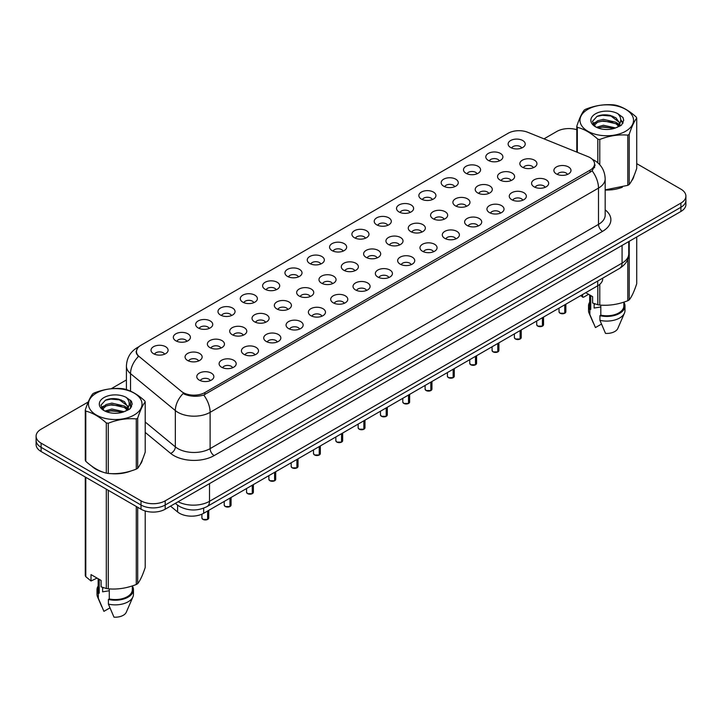 <?xml version="1.0" encoding="UTF-8"?>
<svg xmlns="http://www.w3.org/2000/svg" width="722" height="722" viewBox="0 0 722 722"><rect width="100%" height="100%" fill="white"/><g stroke="black" fill="none" stroke-linecap="round" stroke-linejoin="round"><path stroke-width="1.08" d="M488.316 160.392A8.547 4.937 180 0 1 486.619 159.002A8.547 4.937 180 0 1 489.444 152.865A8.547 4.937 180 0 1 500.4 153.416A8.547 4.937 180 0 1 502.097 159.002A8.547 4.937 180 0 1 488.316 160.392M499.362 160.907A5.126 2.96 0 0 0 497.981 159.463A5.126 2.96 0 0 0 492.927 158.714A5.126 2.96 0 0 0 489.354 160.907M465.997 173.28A8.547 4.937 180 0 1 464.3 171.881A8.547 4.937 180 0 1 467.125 165.753A8.547 4.937 180 0 1 478.081 166.304A8.547 4.937 180 0 1 479.778 171.881A8.547 4.937 180 0 1 465.997 173.28M477.034 173.794A5.126 2.96 0 0 0 475.663 172.35A5.126 2.96 0 0 0 470.609 171.601A5.126 2.96 0 0 0 467.035 173.794M443.669 186.168A8.547 4.937 180 0 1 441.972 184.769A8.547 4.937 180 0 1 444.806 178.641A8.547 4.937 180 0 1 455.762 179.191A8.547 4.937 180 0 1 457.459 184.769A8.547 4.937 180 0 1 443.669 186.168M454.716 186.682A5.126 2.96 0 0 0 453.344 185.238A5.126 2.96 0 0 0 448.29 184.489A5.126 2.96 0 0 0 444.716 186.682M421.35 199.055A8.547 4.937 180 0 1 419.653 197.657A8.547 4.937 180 0 1 422.487 191.529A8.547 4.937 180 0 1 433.444 192.079A8.547 4.937 180 0 1 435.131 197.657A8.547 4.937 180 0 1 421.35 199.055M432.397 199.561A5.126 2.96 0 0 0 431.025 198.126A5.126 2.96 0 0 0 425.971 197.377A5.126 2.96 0 0 0 422.397 199.561M399.031 211.943A8.547 4.937 180 0 1 397.335 210.544A8.547 4.937 180 0 1 400.168 204.407A8.547 4.937 180 0 1 411.116 204.958A8.547 4.937 180 0 1 412.813 210.544A8.547 4.937 180 0 1 399.031 211.943M410.078 212.448A5.126 2.96 0 0 0 408.706 211.014A5.126 2.96 0 0 0 403.652 210.255A5.126 2.96 0 0 0 400.069 212.448M376.713 224.822A8.547 4.937 180 0 1 375.016 223.432A8.547 4.937 180 0 1 377.85 217.295A8.547 4.937 180 0 1 388.797 217.845A8.547 4.937 180 0 1 390.494 223.432A8.547 4.937 180 0 1 376.713 224.822M387.759 225.336A5.126 2.96 0 0 0 386.378 223.892A5.126 2.96 0 0 0 381.333 223.143A5.126 2.96 0 0 0 377.75 225.336M354.394 237.709A8.547 4.937 180 0 1 352.697 236.32A8.547 4.937 180 0 1 355.531 230.183A8.547 4.937 180 0 1 366.478 230.733A8.547 4.937 180 0 1 368.175 236.32A8.547 4.937 180 0 1 354.394 237.709M365.44 238.224A5.126 2.96 0 0 0 364.059 236.78A5.126 2.96 0 0 0 359.014 236.031A5.126 2.96 0 0 0 355.432 238.224M332.075 250.597A8.547 4.937 180 0 1 330.378 249.207A8.547 4.937 180 0 1 333.203 243.07A8.547 4.937 180 0 1 344.159 243.621A8.547 4.937 180 0 1 345.856 249.207A8.547 4.937 180 0 1 332.075 250.597M343.121 251.112A5.126 2.96 0 0 0 341.741 249.668A5.126 2.96 0 0 0 336.687 248.919A5.126 2.96 0 0 0 333.113 251.112M309.756 263.485A8.547 4.937 180 0 1 308.059 262.086A8.547 4.937 180 0 1 310.884 255.958A8.547 4.937 180 0 1 321.841 256.509A8.547 4.937 180 0 1 323.537 262.086A8.547 4.937 180 0 1 309.756 263.485M320.803 263.999A5.126 2.96 0 0 0 319.422 262.555A5.126 2.96 0 0 0 314.368 261.806A5.126 2.96 0 0 0 310.794 263.999M287.428 276.373A8.547 4.937 180 0 1 285.741 274.974A8.547 4.937 180 0 1 288.565 268.846A8.547 4.937 180 0 1 299.522 269.396A8.547 4.937 180 0 1 301.218 274.974A8.547 4.937 180 0 1 287.428 276.373M298.475 276.887A5.126 2.96 0 0 0 297.103 275.443A5.126 2.96 0 0 0 292.049 274.694A5.126 2.96 0 0 0 288.475 276.887M265.109 289.26A8.547 4.937 180 0 1 263.413 287.861A8.547 4.937 180 0 1 266.247 281.733A8.547 4.937 180 0 1 277.203 282.284A8.547 4.937 180 0 1 278.9 287.861A8.547 4.937 180 0 1 265.109 289.26M276.156 289.766A5.126 2.96 0 0 0 274.784 288.331A5.126 2.96 0 0 0 269.73 287.573A5.126 2.96 0 0 0 266.156 289.766M242.791 302.148A8.547 4.937 180 0 1 241.094 300.749A8.547 4.937 180 0 1 243.928 294.612A8.547 4.937 180 0 1 254.875 295.163A8.547 4.937 180 0 1 256.572 300.749A8.547 4.937 180 0 1 242.791 302.148M253.837 302.653A5.126 2.96 0 0 0 252.465 301.209A5.126 2.96 0 0 0 247.411 300.46A5.126 2.96 0 0 0 243.837 302.653M220.472 315.027A8.547 4.937 180 0 1 218.775 313.637A8.547 4.937 180 0 1 221.609 307.5A8.547 4.937 180 0 1 232.556 308.05A8.547 4.937 180 0 1 234.253 313.637A8.547 4.937 180 0 1 220.472 315.027M231.518 315.541A5.126 2.96 0 0 0 230.137 314.097A5.126 2.96 0 0 0 225.093 313.348A5.126 2.96 0 0 0 221.51 315.541M198.153 327.914A8.547 4.937 180 0 1 196.456 326.524A8.547 4.937 180 0 1 199.29 320.387A8.547 4.937 180 0 1 210.237 320.938A8.547 4.937 180 0 1 211.934 326.524A8.547 4.937 180 0 1 198.153 327.914M209.2 328.429A5.126 2.96 0 0 0 207.819 326.985A5.126 2.96 0 0 0 202.774 326.236A5.126 2.96 0 0 0 199.191 328.429M175.834 340.802A8.547 4.937 180 0 1 174.137 339.403A8.547 4.937 180 0 1 176.971 333.275A8.547 4.937 180 0 1 187.919 333.826A8.547 4.937 180 0 1 189.615 339.403A8.547 4.937 180 0 1 175.834 340.802M186.881 341.316A5.126 2.96 0 0 0 185.5 339.872A5.126 2.96 0 0 0 180.446 339.123A5.126 2.96 0 0 0 176.872 341.316M153.515 353.69A8.547 4.937 180 0 1 151.819 352.291A8.547 4.937 180 0 1 154.643 346.163A8.547 4.937 180 0 1 165.6 346.713A8.547 4.937 180 0 1 167.296 352.291A8.547 4.937 180 0 1 153.515 353.69M164.562 354.204A5.126 2.96 0 0 0 163.181 352.76A5.126 2.96 0 0 0 158.127 352.011A5.126 2.96 0 0 0 154.553 354.204M510.634 147.505A8.547 4.937 180 0 1 508.938 146.115A8.547 4.937 180 0 1 511.772 139.978A8.547 4.937 180 0 1 522.719 140.528A8.547 4.937 180 0 1 524.416 146.115A8.547 4.937 180 0 1 510.634 147.505M521.681 148.019A5.126 2.96 0 0 0 520.3 146.575A5.126 2.96 0 0 0 515.246 145.826A5.126 2.96 0 0 0 511.672 148.019M500.039 180.049A8.547 4.937 180 0 1 498.342 178.65A8.547 4.937 180 0 1 501.167 172.522A8.547 4.937 180 0 1 512.124 173.072A8.547 4.937 180 0 1 513.82 178.65A8.547 4.937 180 0 1 500.039 180.049M511.086 180.563A5.126 2.96 0 0 0 509.705 179.119A5.126 2.96 0 0 0 504.651 178.37A5.126 2.96 0 0 0 501.077 180.563M477.72 192.936A8.547 4.937 180 0 1 476.024 191.538A8.547 4.937 180 0 1 478.848 185.41A8.547 4.937 180 0 1 489.805 185.96A8.547 4.937 180 0 1 491.502 191.538A8.547 4.937 180 0 1 477.72 192.936M488.767 193.451A5.126 2.96 0 0 0 487.386 192.007A5.126 2.96 0 0 0 482.332 191.258A5.126 2.96 0 0 0 478.758 193.451M455.392 205.824A8.547 4.937 180 0 1 453.705 204.425A8.547 4.937 180 0 1 456.53 198.297A8.547 4.937 180 0 1 467.486 198.848A8.547 4.937 180 0 1 469.183 204.425A8.547 4.937 180 0 1 455.392 205.824M466.439 206.33A5.126 2.96 0 0 0 465.067 204.895A5.126 2.96 0 0 0 460.013 204.145A5.126 2.96 0 0 0 456.439 206.33M433.074 218.712A8.547 4.937 180 0 1 431.377 217.313A8.547 4.937 180 0 1 434.211 211.176A8.547 4.937 180 0 1 445.167 211.726A8.547 4.937 180 0 1 446.864 217.313A8.547 4.937 180 0 1 433.074 218.712M444.12 219.217A5.126 2.96 0 0 0 442.748 217.782A5.126 2.96 0 0 0 437.694 217.024A5.126 2.96 0 0 0 434.121 219.217M410.755 231.591A8.547 4.937 180 0 1 409.058 230.201A8.547 4.937 180 0 1 411.892 224.064A8.547 4.937 180 0 1 422.839 224.614A8.547 4.937 180 0 1 424.536 230.201A8.547 4.937 180 0 1 410.755 231.591M421.801 232.105A5.126 2.96 0 0 0 420.43 230.661A5.126 2.96 0 0 0 415.376 229.912A5.126 2.96 0 0 0 411.802 232.105M388.436 244.478A8.547 4.937 180 0 1 386.739 243.088A8.547 4.937 180 0 1 389.573 236.951A8.547 4.937 180 0 1 400.52 237.502A8.547 4.937 180 0 1 402.217 243.088A8.547 4.937 180 0 1 388.436 244.478M399.483 244.993A5.126 2.96 0 0 0 398.102 243.549A5.126 2.96 0 0 0 393.057 242.8A5.126 2.96 0 0 0 389.474 244.993M366.117 257.366A8.547 4.937 180 0 1 364.42 255.976A8.547 4.937 180 0 1 367.254 249.839A8.547 4.937 180 0 1 378.202 250.39A8.547 4.937 180 0 1 379.898 255.976A8.547 4.937 180 0 1 366.117 257.366M377.164 257.88A5.126 2.96 0 0 0 375.783 256.436A5.126 2.96 0 0 0 370.738 255.687A5.126 2.96 0 0 0 367.155 257.88M343.798 270.254A8.547 4.937 180 0 1 342.102 268.855A8.547 4.937 180 0 1 344.935 262.727A8.547 4.937 180 0 1 355.883 263.277A8.547 4.937 180 0 1 357.58 268.855A8.547 4.937 180 0 1 343.798 270.254M354.845 270.768A5.126 2.96 0 0 0 353.464 269.324A5.126 2.96 0 0 0 348.41 268.575A5.126 2.96 0 0 0 344.836 270.768M321.48 283.141A8.547 4.937 180 0 1 319.783 281.742A8.547 4.937 180 0 1 322.608 275.614A8.547 4.937 180 0 1 333.564 276.165A8.547 4.937 180 0 1 335.261 281.742A8.547 4.937 180 0 1 321.48 283.141M332.526 283.656A5.126 2.96 0 0 0 331.145 282.212A5.126 2.96 0 0 0 326.091 281.463A5.126 2.96 0 0 0 322.517 283.656M299.161 296.029A8.547 4.937 180 0 1 297.464 294.63A8.547 4.937 180 0 1 300.289 288.502A8.547 4.937 180 0 1 311.245 289.053A8.547 4.937 180 0 1 312.942 294.63A8.547 4.937 180 0 1 299.161 296.029M310.198 296.534A5.126 2.96 0 0 0 308.826 295.099A5.126 2.96 0 0 0 303.772 294.341A5.126 2.96 0 0 0 300.199 296.534M276.833 308.917A8.547 4.937 180 0 1 275.136 307.518A8.547 4.937 180 0 1 277.97 301.381A8.547 4.937 180 0 1 288.926 301.931A8.547 4.937 180 0 1 290.623 307.518A8.547 4.937 180 0 1 276.833 308.917M287.879 309.422A5.126 2.96 0 0 0 286.508 307.978A5.126 2.96 0 0 0 281.454 307.229A5.126 2.96 0 0 0 277.88 309.422M254.514 321.795A8.547 4.937 180 0 1 252.817 320.406A8.547 4.937 180 0 1 255.651 314.269A8.547 4.937 180 0 1 266.608 314.819A8.547 4.937 180 0 1 268.295 320.406A8.547 4.937 180 0 1 254.514 321.795M265.561 322.31A5.126 2.96 0 0 0 264.189 320.866A5.126 2.96 0 0 0 259.135 320.117A5.126 2.96 0 0 0 255.561 322.31M232.195 334.683A8.547 4.937 180 0 1 230.499 333.293A8.547 4.937 180 0 1 233.332 327.156A8.547 4.937 180 0 1 244.28 327.707A8.547 4.937 180 0 1 245.976 333.293A8.547 4.937 180 0 1 232.195 334.683M243.242 335.198A5.126 2.96 0 0 0 241.87 333.754A5.126 2.96 0 0 0 236.816 333.004A5.126 2.96 0 0 0 233.233 335.198M209.876 347.571A8.547 4.937 180 0 1 208.18 346.172A8.547 4.937 180 0 1 211.014 340.044A8.547 4.937 180 0 1 221.961 340.594A8.547 4.937 180 0 1 223.658 346.172A8.547 4.937 180 0 1 209.876 347.571M220.923 348.085A5.126 2.96 0 0 0 219.542 346.641A5.126 2.96 0 0 0 214.497 345.892A5.126 2.96 0 0 0 210.914 348.085M187.558 360.458A8.547 4.937 180 0 1 185.861 359.06A8.547 4.937 180 0 1 188.695 352.932A8.547 4.937 180 0 1 199.642 353.482A8.547 4.937 180 0 1 201.339 359.06A8.547 4.937 180 0 1 187.558 360.458M198.604 360.973A5.126 2.96 0 0 0 197.223 359.529A5.126 2.96 0 0 0 192.178 358.78A5.126 2.96 0 0 0 188.595 360.973M522.358 167.161A8.547 4.937 180 0 1 520.661 165.771A8.547 4.937 180 0 1 523.495 159.634A8.547 4.937 180 0 1 534.442 160.185A8.547 4.937 180 0 1 536.139 165.771A8.547 4.937 180 0 1 522.358 167.161M533.405 167.675A5.126 2.96 0 0 0 532.024 166.231A5.126 2.96 0 0 0 526.979 165.482A5.126 2.96 0 0 0 523.396 167.675M534.081 186.817A8.547 4.937 180 0 1 532.385 185.419A8.547 4.937 180 0 1 535.219 179.291A8.547 4.937 180 0 1 546.166 179.841A8.547 4.937 180 0 1 547.863 185.419A8.547 4.937 180 0 1 534.081 186.817M545.128 187.332A5.126 2.96 0 0 0 543.747 185.888A5.126 2.96 0 0 0 538.702 185.139A5.126 2.96 0 0 0 535.119 187.332M511.763 199.705A8.547 4.937 180 0 1 510.066 198.306A8.547 4.937 180 0 1 512.9 192.178A8.547 4.937 180 0 1 523.847 192.729A8.547 4.937 180 0 1 525.544 198.306A8.547 4.937 180 0 1 511.763 199.705M522.809 200.22A5.126 2.96 0 0 0 521.428 198.776A5.126 2.96 0 0 0 516.374 198.027A5.126 2.96 0 0 0 512.801 200.22M489.444 212.593A8.547 4.937 180 0 1 487.747 211.194A8.547 4.937 180 0 1 490.572 205.066A8.547 4.937 180 0 1 501.528 205.617A8.547 4.937 180 0 1 503.225 211.194A8.547 4.937 180 0 1 489.444 212.593M500.49 213.098A5.126 2.96 0 0 0 499.11 211.663A5.126 2.96 0 0 0 494.056 210.914A5.126 2.96 0 0 0 490.482 213.098M467.125 225.481A8.547 4.937 180 0 1 465.428 224.082A8.547 4.937 180 0 1 468.253 217.945A8.547 4.937 180 0 1 479.209 218.495A8.547 4.937 180 0 1 480.906 224.082A8.547 4.937 180 0 1 467.125 225.481M478.163 225.986A5.126 2.96 0 0 0 476.791 224.551A5.126 2.96 0 0 0 471.737 223.793A5.126 2.96 0 0 0 468.163 225.986M444.797 238.359A8.547 4.937 180 0 1 443.1 236.969A8.547 4.937 180 0 1 445.934 230.832A8.547 4.937 180 0 1 456.891 231.383A8.547 4.937 180 0 1 458.587 236.969A8.547 4.937 180 0 1 444.797 238.359M455.844 238.874A5.126 2.96 0 0 0 454.472 237.43A5.126 2.96 0 0 0 449.418 236.681A5.126 2.96 0 0 0 445.844 238.874M422.478 251.247A8.547 4.937 180 0 1 420.782 249.857A8.547 4.937 180 0 1 423.615 243.72A8.547 4.937 180 0 1 434.572 244.271A8.547 4.937 180 0 1 436.259 249.857A8.547 4.937 180 0 1 422.478 251.247M433.525 251.761A5.126 2.96 0 0 0 432.153 250.317A5.126 2.96 0 0 0 427.099 249.568A5.126 2.96 0 0 0 423.525 251.761M400.159 264.135A8.547 4.937 180 0 1 398.463 262.745A8.547 4.937 180 0 1 401.297 256.608A8.547 4.937 180 0 1 412.244 257.158A8.547 4.937 180 0 1 413.941 262.745A8.547 4.937 180 0 1 400.159 264.135M411.206 264.649A5.126 2.96 0 0 0 409.834 263.205A5.126 2.96 0 0 0 404.78 262.456A5.126 2.96 0 0 0 401.197 264.649M377.841 277.022A8.547 4.937 180 0 1 376.144 275.623A8.547 4.937 180 0 1 378.978 269.496A8.547 4.937 180 0 1 389.925 270.046A8.547 4.937 180 0 1 391.622 275.623A8.547 4.937 180 0 1 377.841 277.022M388.887 277.537A5.126 2.96 0 0 0 387.506 276.093A5.126 2.96 0 0 0 382.461 275.344A5.126 2.96 0 0 0 378.879 277.537M355.522 289.91A8.547 4.937 180 0 1 353.825 288.511A8.547 4.937 180 0 1 356.659 282.383A8.547 4.937 180 0 1 367.606 282.934A8.547 4.937 180 0 1 369.303 288.511A8.547 4.937 180 0 1 355.522 289.91M366.568 290.425A5.126 2.96 0 0 0 365.188 288.981A5.126 2.96 0 0 0 360.134 288.231A5.126 2.96 0 0 0 356.56 290.425M333.203 302.798A8.547 4.937 180 0 1 331.506 301.399A8.547 4.937 180 0 1 334.331 295.271A8.547 4.937 180 0 1 345.287 295.821A8.547 4.937 180 0 1 346.984 301.399A8.547 4.937 180 0 1 333.203 302.798M344.25 303.303A5.126 2.96 0 0 0 342.869 301.868A5.126 2.96 0 0 0 337.815 301.119A5.126 2.96 0 0 0 334.241 303.303M310.884 315.685A8.547 4.937 180 0 1 309.187 314.287A8.547 4.937 180 0 1 312.012 308.15A8.547 4.937 180 0 1 322.969 308.7A8.547 4.937 180 0 1 324.665 314.287A8.547 4.937 180 0 1 310.884 315.685M321.931 316.191A5.126 2.96 0 0 0 320.55 314.747A5.126 2.96 0 0 0 315.496 313.998A5.126 2.96 0 0 0 311.922 316.191M288.556 328.564A8.547 4.937 180 0 1 286.869 327.174A8.547 4.937 180 0 1 289.693 321.037A8.547 4.937 180 0 1 300.65 321.588A8.547 4.937 180 0 1 302.347 327.174A8.547 4.937 180 0 1 288.556 328.564M299.603 329.079A5.126 2.96 0 0 0 298.231 327.635A5.126 2.96 0 0 0 293.177 326.885A5.126 2.96 0 0 0 289.603 329.079M266.238 341.452A8.547 4.937 180 0 1 264.541 340.062A8.547 4.937 180 0 1 267.375 333.925A8.547 4.937 180 0 1 278.331 334.476A8.547 4.937 180 0 1 280.028 340.062A8.547 4.937 180 0 1 266.238 341.452M277.284 341.966A5.126 2.96 0 0 0 275.912 340.522A5.126 2.96 0 0 0 270.858 339.773A5.126 2.96 0 0 0 267.284 341.966M243.919 354.34A8.547 4.937 180 0 1 242.222 352.941A8.547 4.937 180 0 1 245.056 346.813A8.547 4.937 180 0 1 256.003 347.363A8.547 4.937 180 0 1 257.7 352.941A8.547 4.937 180 0 1 243.919 354.34M254.965 354.854A5.126 2.96 0 0 0 253.593 353.41A5.126 2.96 0 0 0 248.539 352.661A5.126 2.96 0 0 0 244.966 354.854M221.6 367.227A8.547 4.937 180 0 1 219.903 365.828A8.547 4.937 180 0 1 222.737 359.7A8.547 4.937 180 0 1 233.684 360.251A8.547 4.937 180 0 1 235.381 365.828A8.547 4.937 180 0 1 221.6 367.227M232.646 367.742A5.126 2.96 0 0 0 231.266 366.298A5.126 2.96 0 0 0 226.221 365.549A5.126 2.96 0 0 0 222.638 367.742M199.281 380.115A8.547 4.937 180 0 1 197.584 378.716A8.547 4.937 180 0 1 200.418 372.588A8.547 4.937 180 0 1 211.365 373.139A8.547 4.937 180 0 1 213.062 378.716A8.547 4.937 180 0 1 199.281 380.115M210.328 380.629A5.126 2.96 0 0 0 208.947 379.185A5.126 2.96 0 0 0 203.902 378.436A5.126 2.96 0 0 0 200.319 380.629M556.4 173.93A8.547 4.937 180 0 1 554.704 172.54A8.547 4.937 180 0 1 557.537 166.403A8.547 4.937 180 0 1 568.485 166.953A8.547 4.937 180 0 1 570.181 172.54A8.547 4.937 180 0 1 556.4 173.93M567.447 174.444A5.126 2.96 0 0 0 566.066 173A5.126 2.96 0 0 0 561.021 172.251A5.126 2.96 0 0 0 557.438 174.444M587.988 156.629A15.388 8.881 180 0 1 590.045 157.631A15.388 8.881 180 0 1 594.549 163.903A15.388 8.881 180 0 1 590.045 170.184L204.877 392.56A15.388 8.881 180 0 1 181.403 391.369L139.256 356.623A15.388 8.881 180 0 1 136.476 351.524A15.388 8.881 180 0 1 140.98 345.251L508.098 133.29A15.388 8.881 180 0 1 527.8 132.297L587.988 156.629M602.699 278.15L602.699 278.818A17.093 9.864 180 0 1 597.69 285.795L203.676 513.279A17.093 9.864 180 0 1 177.594 511.961L170.527 506.131M91.838 466.213A27.346 15.794 0 0 0 95.9 469.201A27.346 15.794 0 0 0 103.192 472.215A27.346 15.794 0 0 1 95.9 469.201A27.346 15.794 0 0 1 91.838 466.213M595.154 165.022L592.139 170.807L590.65 171.899L203.757 395.042C197.323 396.883 190.996 396.658 184.787 394.347L183.126 393.544A19.945 13.339 129.5 0 0 175.338 410.574L130.538 373.635A22.788 13.158 180 0 1 126.413 366.09L126.413 389.609M88.228 401.992L41.109 429.193A17.093 9.864 0 0 0 36.1 436.169L36.1 444.544A17.093 9.864 0 0 0 41.109 451.521L141.025 509.209L141.025 505.021A17.093 9.864 0 0 0 165.194 505.021L680.891 207.286A17.093 9.864 0 0 0 685.9 200.31A17.093 9.864 0 0 1 680.891 207.286L165.194 505.021A17.093 9.864 0 0 1 141.025 505.021L41.109 447.333L141.025 505.021L141.025 500.833A17.093 9.864 0 0 0 165.194 500.833L680.891 203.099A17.093 9.864 0 0 0 685.9 196.122A17.093 9.864 0 0 0 680.891 189.146L636.723 163.641M36.1 440.357A17.093 9.864 0 0 0 41.109 447.333A17.093 9.864 0 0 1 36.1 440.357M130.538 391.18L130.538 373.635A19.945 13.339 129.5 0 1 138.272 356.659L136.079 351.984L137.234 348.762M605.18 190.021A27.346 15.794 0 0 0 622.346 187.233A27.346 15.794 0 0 1 605.18 190.021M631.579 180.888A27.346 15.794 0 0 0 633.97 175.87A27.346 15.794 0 0 1 631.579 180.888M110.565 473.596A27.346 15.794 0 0 0 130.826 471.015A27.346 15.794 0 0 1 110.565 473.596M140.059 464.67A27.346 15.794 0 0 0 142.442 459.652A27.346 15.794 0 0 1 140.059 464.67M576.797 129.689A17.093 9.864 0 0 0 556.806 131.458L544 138.85M126.413 379.943L111.197 388.734M36.1 436.169A17.093 9.864 0 0 0 41.109 443.155L141.025 500.833M141.025 509.209A17.093 9.864 0 0 0 165.194 509.209L680.891 211.474A17.093 9.864 0 0 0 685.9 204.497L685.9 196.122M564.757 313.231L560.046 313.222L559.027 311.778A3.42 1.976 0 0 0 560.028 313.167A3.42 1.976 0 0 0 564.757 313.231L564.757 304.81M564.73 313.285L564.676 313.276A3.303 1.904 180 0 1 560.11 313.222M564.757 313.095L564.965 304.693M542.43 326.118L537.728 326.109L536.708 324.665A3.42 1.976 0 0 0 537.709 326.055A3.42 1.976 0 0 0 542.43 326.118L542.43 317.698M542.412 326.173L542.357 326.163A3.303 1.904 180 0 1 537.791 326.1M542.43 325.974L542.646 317.581M520.111 339.006L515.409 338.997L514.389 337.553A3.42 1.976 0 0 0 515.391 338.943A3.42 1.976 0 0 0 520.111 339.006L520.111 330.586M520.093 339.06L520.039 339.051A3.303 1.904 180 0 1 515.472 338.988M520.111 338.862L520.327 330.468M497.792 351.894L493.09 351.885L492.07 350.432A3.42 1.976 0 0 0 493.063 351.831A3.42 1.976 0 0 0 497.792 351.894L497.792 343.473M497.774 351.939L497.72 351.939A3.303 1.904 180 0 1 493.144 351.876M497.792 351.749L498.009 343.347M475.473 364.772L470.771 364.772L469.742 363.319A3.42 1.976 0 0 0 470.744 364.718A3.42 1.976 0 0 0 475.473 364.772L475.473 356.361M475.446 364.827L475.401 364.818A3.303 1.904 180 0 1 470.825 364.763M475.473 364.637L475.681 356.235M587.825 109.365A26.777 15.46 -0 0 0 587.825 131.224A26.777 15.46 -0 0 0 625.694 131.224A26.777 15.46 -0 0 0 625.694 109.365A26.777 15.46 -0 0 0 587.825 109.365M605.18 189.877L627.797 185.346A30.766 17.761 -0 0 0 628.519 184.94A30.766 17.761 -0 0 0 629.223 184.516C631.714 181.403 634.214 176.015 636.723 168.343L636.723 118.137A30.766 17.761 -0 0 0 636.208 117.018C629.349 110.809 622.517 106.856 615.695 105.177A30.766 17.761 -0 0 0 613.745 104.87C604.368 104.076 595.027 105.52 585.732 109.212A30.766 17.761 -0 0 0 585.01 109.609A30.766 17.761 -0 0 0 584.306 110.033C581.797 113.192 579.288 118.588 576.797 126.206A30.766 17.761 -0 0 0 577.32 127.334L577.32 152.315M597.825 162.82L597.825 139.175C590.975 132.965 584.143 129.012 577.32 127.334M597.825 139.175A30.766 17.761 -0 0 0 599.774 139.472L599.774 164.742M627.797 185.346L627.797 135.14C618.492 134.328 609.151 135.772 599.774 139.472M627.797 135.14A30.766 17.761 -0 0 0 628.519 134.734A30.766 17.761 -0 0 0 629.223 134.319L629.223 184.516M615.622 127.947L603.393 125.24L596.453 127.298M613.917 128.507L603.393 126.72L598.015 127.975M618.971 125.366L615.974 122.271L603.393 119.338L597.554 120.791L594.179 123.67L593.737 125.231M618.492 126.097L615.974 123.742L603.393 120.809L597.554 122.271L594.007 125.52M617.346 127.379L619.341 124.608L619.783 122.659L610.018 115.376C605.144 114.383 600.812 114.726 597.013 116.404L592.428 121.404L595.506 126.765M619.097 126.603L619.783 123.832M619.747 123.236L615.974 117.839L610.361 115.439M595.506 113.796A15.92 9.187 -0 0 0 595.506 126.792A15.92 9.187 -0 0 0 615.406 128.011L621.615 124.996L623.7 120.294L622.987 117.487L617.77 113.652A15.92 9.187 -0 0 0 595.506 113.796M617.77 113.652C621.091 117.027 621.615 120.673 619.341 124.599M576.797 152.107L576.797 126.206M636.723 118.137C634.232 121.26 631.732 126.648 629.223 134.319M612.752 128.011L602.374 127.126L598.249 127.875M620.324 125.917L619.602 125.33M619.16 125.014L618.42 124.527M612.752 122.099L602.374 121.215L598.249 121.964M594.26 123.525L593.042 124.274M622.915 123.236L620.73 120.366M612.788 116.206L602.374 115.303L596.823 116.495M623.7 120.439L622.987 117.487M620.803 125.601L619.729 124.689M619.413 124.455L616.859 122.92M595.262 122.289L592.771 123.733M623.095 122.893L620.73 119.626M96.306 393.138A26.777 15.46 -0 0 0 96.306 415.006A26.777 15.46 -0 0 0 134.175 415.006A26.777 15.46 -0 0 0 134.175 393.138A26.777 15.46 -0 0 0 96.306 393.138M93.481 393.391A30.766 17.761 -0 0 0 92.777 393.806C90.268 396.974 87.768 402.362 85.277 409.988A30.766 17.761 -0 0 0 85.792 411.107L85.792 461.313C92.615 467.504 99.456 471.448 106.305 473.154A30.766 17.761 -0 0 0 108.255 473.461C117.551 474.273 126.891 472.829 136.268 469.119A30.766 17.761 -0 0 0 136.99 468.713A30.766 17.761 -0 0 0 137.694 468.298C140.185 465.185 142.685 459.788 145.203 452.125L145.203 401.919A30.766 17.761 -0 0 0 144.68 400.791C137.83 394.582 130.989 390.638 124.175 388.95A30.766 17.761 -0 0 0 122.226 388.653C112.849 387.849 103.508 389.293 94.203 392.985A30.766 17.761 -0 0 0 93.481 393.391M106.305 473.154L106.305 422.948C99.456 416.738 92.615 412.794 85.792 411.107M106.305 422.948A30.766 17.761 -0 0 0 108.255 423.254L108.255 473.461M136.268 469.119L136.268 418.913C126.973 418.101 117.632 419.545 108.255 423.254M136.268 418.913A30.766 17.761 -0 0 0 136.99 418.516A30.766 17.761 -0 0 0 137.694 418.092L137.694 468.298M85.277 409.988L85.277 460.194A30.766 17.761 -0 0 0 85.792 461.313M124.103 411.73L111.865 409.022L104.925 411.071M122.397 412.28L111.865 410.502L106.486 411.748M127.442 409.139L124.446 406.044L111.865 403.111L106.026 404.573L102.659 407.452L102.217 409.013M126.964 409.879L124.446 407.524L111.865 404.591L106.026 406.044L102.479 409.302M125.818 411.152L127.821 408.39L128.263 406.432L118.498 399.158C113.625 398.165 109.284 398.508 105.493 400.187L100.909 405.186L103.986 410.538M127.577 410.385L128.263 407.677L124.446 401.613L118.832 399.221M103.977 397.569A15.92 9.187 -0 0 0 103.977 410.574A15.92 9.187 -0 0 0 123.886 411.793L130.086 408.778L132.18 404.076L131.467 401.261L126.251 397.434A15.92 9.187 -0 0 0 103.977 397.569M126.251 397.434C129.563 400.809 130.086 404.455 127.821 408.381M145.203 401.919C142.712 405.033 140.203 410.43 137.694 418.092M121.224 411.793L110.854 410.899L106.73 411.648M128.805 409.69L128.074 409.103M127.632 408.787L126.891 408.309M121.224 405.881L110.854 404.997L106.73 405.746M102.741 407.307L101.522 408.056M131.395 407.018L129.211 404.149M121.269 399.988L110.854 399.085L105.304 400.277M132.18 404.221L131.467 401.261M129.274 409.383L128.209 408.471M127.884 408.228L125.339 406.703M103.742 406.062L101.242 407.515M131.575 406.666L129.202 403.408M594.793 303.836A12.879 7.437 0 0 0 594.134 305.099M594.134 303.601L594.134 308.05L600.812 306.958M585.759 292.681L592.609 296.643L592.609 303.014L597.825 304.747A30.766 17.761 0 0 0 599.774 305.054C609.079 305.866 618.42 304.422 627.797 300.722A30.766 17.761 0 0 0 629.223 299.892C631.714 296.778 634.214 291.39 636.723 283.719L636.723 236.978M600.812 305.126L600.812 315.162A17.093 9.864 0 0 0 623.853 305.911L623.853 302.13M600.812 315.162L599.928 315.676A18.23 10.523 0 0 0 624.99 305.911A18.23 10.523 0 0 0 623.853 302.256M599.928 315.676L599.928 320.324A18.23 10.523 0 0 0 624.449 313.122A18.23 10.523 0 0 0 624.99 310.568L624.99 305.911M599.928 320.324L605.505 333.393A11.399 6.579 0 0 0 617.815 328.447L624.449 313.122M629.223 241.31L629.223 299.892M627.797 300.722L627.797 259.126M597.825 304.747L597.825 285.713M599.774 284.333L599.774 305.054M588.583 294.314L583.475 297.265L580.578 295.677M589.666 294.937L589.666 305.911A17.093 9.864 0 0 0 590.74 309.35L590.74 295.56M589.666 302.256A18.23 10.523 0 0 0 588.529 305.911A18.23 10.523 0 0 0 589.856 309.855L590.74 309.35M588.529 305.911L588.529 310.568A18.23 10.523 0 0 0 589.071 313.122A18.23 10.523 0 0 0 589.856 314.512L589.856 309.855M601.444 324.106L595.433 327.571L589.856 314.512M582.537 294.549L582.537 297.202M103.264 587.609A12.879 7.437 0 0 0 102.614 588.881M102.614 587.383L102.614 591.823L109.284 590.74M97.055 578.096L91.017 580.984L91.017 574.604L101.089 580.416L101.089 586.796L106.305 588.529A30.766 17.761 0 0 0 108.255 588.827C117.551 589.648 126.891 588.195 136.268 584.495A30.766 17.761 0 0 0 137.694 583.674C140.185 580.56 142.685 575.163 145.203 567.501L145.203 510.977M109.284 588.899L109.284 598.944A17.093 9.864 0 0 0 132.334 589.693L132.334 585.903M109.284 598.944L108.408 599.45A18.23 10.523 0 0 0 133.471 589.693A18.23 10.523 0 0 0 132.334 586.029M108.408 599.45L108.408 604.106A18.23 10.523 0 0 0 132.929 596.895A18.23 10.523 0 0 0 133.471 594.35L133.471 589.693M108.408 604.106L113.986 617.166A11.399 6.579 0 0 0 126.296 612.22L132.929 596.895M137.694 507.286L137.694 583.674M136.268 584.495L136.268 506.465M85.792 477.323L85.792 576.688A30.766 17.761 0 0 1 85.277 575.56L85.277 477.025M106.305 588.529L106.305 489.164M108.255 490.292L108.255 588.827M85.792 576.688L91.017 580.984M98.147 578.719L98.147 589.693A17.093 9.864 0 0 0 99.212 593.132L99.212 579.342M98.147 586.029A18.23 10.523 0 0 0 97.01 589.693A18.23 10.523 0 0 0 98.336 593.637L99.212 593.132M97.01 589.693L97.01 594.35A18.23 10.523 0 0 0 97.551 596.895A18.23 10.523 0 0 0 98.336 598.294L98.336 593.637M109.924 607.879L103.914 611.353L98.336 598.294M453.154 377.66L448.452 377.651L447.423 376.207A3.42 1.976 0 0 0 448.425 377.606A3.42 1.976 0 0 0 453.154 377.66L453.154 369.249M453.127 377.714L453.073 377.705A3.303 1.904 180 0 1 448.506 377.651M453.154 377.525L453.362 369.123M430.835 390.548L426.133 390.539L425.105 389.095A3.42 1.976 0 0 0 426.106 390.494A3.42 1.976 0 0 0 430.835 390.548L430.835 382.128M430.808 390.602L430.754 390.593A3.303 1.904 180 0 1 426.188 390.539M430.835 390.412L431.043 382.01M408.517 403.436L403.815 403.427L402.786 401.983A3.42 1.976 0 0 0 403.788 403.372A3.42 1.976 0 0 0 408.517 403.436L408.517 395.015M408.49 403.49L408.435 403.481A3.303 1.904 180 0 1 403.869 403.427M408.517 403.291L408.724 394.898M386.198 416.323L381.487 416.314L380.467 414.87A3.42 1.976 0 0 0 381.469 416.26A3.42 1.976 0 0 0 386.198 416.323L386.198 407.903M386.171 416.377L386.117 416.368A3.303 1.904 180 0 1 381.55 416.305M386.198 416.179L386.405 407.786M363.87 429.211L359.168 429.202L358.148 427.749A3.42 1.976 0 0 0 359.15 429.148A3.42 1.976 0 0 0 363.87 429.211L363.87 420.791M363.852 429.256L363.798 429.256A3.303 1.904 180 0 1 359.231 429.193M363.87 429.067L364.087 420.664M341.551 442.099L336.849 442.09L335.829 440.637A3.42 1.976 0 0 0 336.831 442.035A3.42 1.976 0 0 0 341.551 442.099L341.551 433.678M341.533 442.144L341.479 442.135A3.303 1.904 180 0 1 336.903 442.081M341.551 441.954L341.768 433.552M319.232 454.977L314.53 454.977L313.501 453.524A3.42 1.976 0 0 0 314.503 454.923A3.42 1.976 0 0 0 319.232 454.977L319.232 446.566M319.214 455.031L319.16 455.022A3.303 1.904 180 0 1 314.584 454.968M319.232 454.842L319.449 446.44M296.913 467.865L292.211 467.856L291.183 466.412A3.42 1.976 0 0 0 292.184 467.811A3.42 1.976 0 0 0 296.913 467.865L296.913 459.454M296.886 467.919L296.832 467.91A3.303 1.904 180 0 1 292.266 467.856M296.913 467.73L297.121 459.327M274.595 480.753L269.893 480.744L268.864 479.3A3.42 1.976 0 0 0 269.866 480.699A3.42 1.976 0 0 0 274.595 480.753L274.595 472.332M274.568 480.807L274.513 480.798A3.303 1.904 180 0 1 269.947 480.744M274.595 480.617L274.802 472.215M252.276 493.64L247.574 493.631L246.545 492.187A3.42 1.976 0 0 0 247.547 493.577A3.42 1.976 0 0 0 252.276 493.64L252.276 485.22M252.249 493.695L252.195 493.686A3.303 1.904 180 0 1 247.628 493.631M252.276 493.496L252.483 485.103M229.957 506.528L225.246 506.519L224.226 505.075A3.42 1.976 0 0 0 225.228 506.465A3.42 1.976 0 0 0 229.957 506.528L229.957 498.108M229.93 506.582L229.876 506.573A3.303 1.904 180 0 1 225.309 506.51M229.957 506.384L230.165 497.99M207.629 519.416L202.927 519.407L201.907 517.954A3.42 1.976 0 0 0 202.909 519.353A3.42 1.976 0 0 0 207.629 519.416L207.629 510.996M207.611 519.461L207.557 519.461A3.303 1.904 180 0 1 202.99 519.398M207.629 519.271L207.846 510.869M204.877 392.56L204.877 394.591M590.045 170.184L590.045 172.251M597.69 281.048L597.69 285.795M177.594 505.174L177.594 511.961M203.676 508.162L203.676 513.279M605.18 209.867A28.492 16.444 180 0 1 602.536 231.365L214.145 455.591A5.695 3.285 60 0 1 210.12 448.615L598.502 224.389A22.788 13.158 0 0 0 605.18 215.084L605.18 178.794A22.788 13.158 180 0 1 598.502 188.099A19.945 11.516 -120 0 0 592.139 170.807M214.145 455.591A28.492 16.444 180 0 1 173.858 455.591A28.492 16.444 180 0 1 170.663 453.398L145.203 432.406M177.883 448.615A22.788 13.158 0 0 0 210.12 448.615L210.12 412.325A22.788 13.158 180 0 1 177.883 412.325A22.788 13.158 180 0 1 175.338 410.574L175.338 446.864A22.788 13.158 0 0 0 177.883 448.615M203.757 395.042A19.945 11.516 60 0 1 210.12 412.325L598.502 188.099L598.502 224.389A5.695 3.285 60 0 0 602.536 231.365M138.561 347.065A19.945 11.516 -120 0 0 137.216 347.652C130.402 351.749 126.801 357.895 126.413 366.09M165.194 500.833L165.194 509.209M680.891 203.099L680.891 211.474M41.109 443.155L41.109 451.521M130.538 400.214L130.538 408.273M145.203 422.018L175.338 446.864A5.695 3.809 -50.5 0 1 170.663 453.398M178.108 501.754A22.788 13.158 0 0 0 209.515 501.303L622.075 263.115A22.788 13.158 0 0 0 628.745 253.81C628.916 259.469 625.902 264.306 619.711 268.331L207.151 506.519A11.399 6.579 60 0 0 209.515 501.303L209.515 483.623M622.075 245.435L622.075 263.115A11.399 6.579 60 0 1 619.711 268.331M175.636 503.18A11.399 7.626 129.5 0 0 176.818 504.561L175.347 503.351M564.965 313.113A3.42 1.976 0 0 0 565.858 311.778L565.858 304.17M542.646 325.992A3.42 1.976 0 0 0 543.54 324.665L543.54 317.057M520.327 338.88A3.42 1.976 0 0 0 521.221 337.553L521.221 329.945M498.009 351.767A3.42 1.976 0 0 0 498.902 350.432L498.902 342.833M475.681 364.655A3.42 1.976 0 0 0 476.583 363.319L476.583 355.72M453.362 377.543A3.42 1.976 0 0 0 454.264 376.207L454.264 368.608M431.043 390.431A3.42 1.976 0 0 0 431.946 389.095L431.946 381.487M408.724 403.318A3.42 1.976 0 0 0 409.627 401.983L409.627 394.374M386.405 416.197A3.42 1.976 0 0 0 387.299 414.87L387.299 407.262M364.087 429.085A3.42 1.976 0 0 0 364.98 427.749L364.98 420.15M341.768 441.972A3.42 1.976 0 0 0 342.661 440.637L342.661 433.038M319.449 454.86A3.42 1.976 0 0 0 320.342 453.524L320.342 445.925M297.121 467.748A3.42 1.976 0 0 0 298.024 466.412L298.024 458.813M274.802 480.635A3.42 1.976 0 0 0 275.705 479.3L275.705 471.692M252.483 493.514A3.42 1.976 0 0 0 253.386 492.187L253.386 484.579M230.165 506.402A3.42 1.976 0 0 0 231.058 505.075L231.058 497.467M207.846 519.289A3.42 1.976 0 0 0 208.739 517.954L208.739 510.355M136.476 351.524L136.476 353.979M594.549 163.903L594.549 167.639M605.18 178.794C604.792 170.6 601.191 164.454 594.368 160.356L592.338 159.318M139.093 346.569L137.216 347.652M207.151 506.519C197.981 511.131 188.812 511.131 179.643 506.519L176.818 504.561M628.745 253.81L628.745 241.581M559.027 311.778L559.027 308.123M565.858 311.778L564.938 313.158M536.708 324.665L536.708 321.01M543.54 324.665L542.619 326.046M514.389 337.553L514.389 333.889M521.221 337.553L520.3 338.934M492.07 350.432L492.07 346.777M498.902 350.432L497.981 351.822M469.742 363.319L469.742 359.664M476.583 363.319L475.663 364.709M593.34 322.969L589.071 313.122M101.811 606.742L97.551 596.895M447.423 376.207L447.423 372.552M454.264 376.207L453.344 377.597M425.105 389.095L425.105 385.44M431.946 389.095L431.025 390.476M402.786 401.983L402.786 398.327M409.627 401.983L408.697 403.363M380.467 414.87L380.467 411.215M387.299 414.87L386.378 416.251M358.148 427.749L358.148 424.094M364.98 427.749L364.059 429.139M335.829 440.637L335.829 436.981M342.661 440.637L341.741 442.026M313.501 453.524L313.501 449.869M320.342 453.524L319.422 454.914M291.183 466.412L291.183 462.757M298.024 466.412L297.103 467.802M268.864 479.3L268.864 475.645M275.705 479.3L274.784 480.681M246.545 492.187L246.545 488.532M253.386 492.187L252.465 493.568M224.226 505.075L224.226 501.42M231.058 505.075L230.137 506.456M201.907 517.954L201.907 514.172M208.739 517.954L207.819 519.344"/></g></svg>
